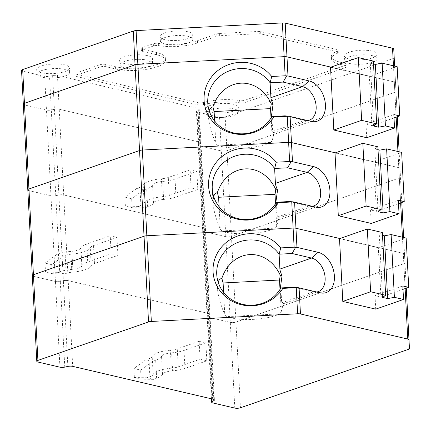 <?xml version="1.0" encoding="UTF-8"?>
<svg xmlns="http://www.w3.org/2000/svg" width="431" height="431" viewBox="0 0 431 431"><rect width="100%" height="100%" fill="white"/><g stroke="black" fill="none" stroke-linecap="round" stroke-linejoin="round"><path stroke-width="0.32" stroke-dasharray="2.15 1.62" d="M393.455 65.798L394.3 81.96L330.906 67.134L394.3 81.96A4.003 1.158 -3 0 1 395.513 82.714L397.301 116.779L395.513 82.714A4.003 1.158 -3 0 0 394.3 81.96L396.148 117.178M199.16 109.118L200.927 142.86A4.003 1.158 -3 0 0 199.715 142.106L59.219 109.242L57.452 75.5L197.948 108.364L199.715 142.106A4.003 1.158 -3 0 1 200.927 142.86A4.003 1.158 -3 0 1 200.42 143.469L204.914 229.173L203.163 230.17A4.003 1.158 177 0 0 202.656 230.779A4.003 1.158 177 0 0 203.874 231.539L199.381 145.834A4.003 1.158 -3 0 1 198.168 145.075A4.003 1.158 -3 0 1 198.669 144.466L200.42 143.469L198.669 144.466L196.902 110.724L198.653 109.727A4.003 1.158 177 0 0 199.16 109.118A4.003 1.158 177 0 0 197.948 108.364M397.307 116.779L395.976 91.394A4.003 1.158 -3 0 1 394.85 92.277L226.965 150.667A4.003 1.158 -3 0 1 221.313 150.963L225.801 236.667A4.003 1.158 177 0 0 231.452 236.371L399.338 177.981A4.003 1.158 177 0 0 400.469 177.098L400.006 168.419A4.003 1.158 177 0 0 398.794 167.664L335.399 152.838L398.794 167.664L400.636 202.882M394.209 57.652A4.003 1.158 -3 0 1 393.083 58.535L225.192 116.925A4.003 1.158 -3 0 1 219.541 117.221L197.613 112.092A4.003 1.158 -3 0 1 196.396 111.333A4.003 1.158 -3 0 1 196.902 110.724M338.276 52.501L338.157 50.249A4.003 1.158 -3 0 0 336.945 49.495L260.663 31.652A4.003 1.158 -3 0 0 257.824 31.463L219.584 33.467A4.003 1.158 -3 0 0 216.777 33.957L197.473 40.67L197.592 42.917L216.89 36.204A4.003 1.158 -3 0 1 219.702 35.719L257.943 33.71A4.003 1.158 -3 0 1 260.782 33.904L337.064 51.742A4.003 1.158 -3 0 1 338.276 52.501A4.003 1.158 -3 0 1 337.462 53.261A29.421 8.534 -3 0 0 331.471 58.848L331.353 56.596A29.421 8.534 -3 0 1 337.344 51.009L337.462 53.261M331.353 56.596A29.421 8.534 -3 0 0 340.28 62.172L340.398 64.418A29.421 8.534 -3 0 1 331.471 58.848M340.398 64.418L345.969 65.722A4.003 1.158 -3 0 1 347.181 66.482A4.003 1.158 -3 0 1 346.055 67.36L245.088 102.481A4.003 1.158 -3 0 1 239.798 102.847A29.421 8.534 -3 0 0 203.524 104.755A4.003 1.158 -3 0 1 198.228 104.938L77.219 76.637A4.003 1.158 -3 0 1 76.001 75.878A4.003 1.158 -3 0 1 77.133 74.999L77.014 72.747A4.003 1.158 -3 0 0 75.888 73.631A4.003 1.158 -3 0 0 77.101 74.385L198.109 102.691L198.228 104.938M197.592 42.917A29.421 8.534 -3 0 1 158.71 45.638A4.003 1.158 -3 0 0 153.425 46.009L142.456 49.824A4.003 1.158 177 0 0 141.33 50.702A4.003 1.158 177 0 0 142.542 51.461L156.55 54.737A29.421 8.534 -3 0 1 165.477 60.313A29.421 8.534 -3 0 1 147.758 69.132A29.421 8.534 -3 0 1 115.643 68.965L105.854 66.676A4.003 1.158 177 0 0 100.202 66.972L77.133 74.999M338.157 50.249A4.003 1.158 -3 0 1 337.344 51.009M340.28 62.172L345.851 63.476A4.003 1.158 -3 0 1 347.063 64.23A4.003 1.158 -3 0 1 345.937 65.113L244.97 100.229A4.003 1.158 -3 0 1 239.679 100.601L239.798 102.847M198.109 102.691A4.003 1.158 -3 0 0 203.405 102.503A29.421 8.534 -3 0 1 239.679 100.601M153.425 46.009L153.307 43.757L142.338 47.572A4.003 1.158 177 0 0 141.212 48.455A4.003 1.158 177 0 0 142.429 49.209L156.437 52.485A29.421 8.534 -3 0 1 165.359 58.061A29.421 8.534 -3 0 1 147.639 66.886A29.421 8.534 -3 0 1 115.524 66.713L105.735 64.429A4.003 1.158 177 0 0 100.084 64.725L77.014 72.747M197.473 40.67A29.421 8.534 -3 0 1 158.592 43.391A4.003 1.158 -3 0 0 153.307 43.757M164.922 39.717A16.475 4.779 -3 0 1 159.928 36.678A16.475 4.779 -3 0 1 176.128 30.962A16.475 4.779 -3 0 1 192.829 34.954A16.475 4.779 -3 0 1 182.776 39.835A16.475 4.779 -3 0 1 164.922 39.717M165.337 44.156A16.216 4.703 -3 0 1 160.429 41.16A16.216 4.703 -3 0 1 176.365 35.536A16.216 4.703 -3 0 1 192.808 39.463A16.216 4.703 -3 0 1 182.911 44.269A16.216 4.703 -3 0 1 165.337 44.156M124.527 63.583A16.475 4.779 -3 0 1 119.532 60.545A16.475 4.779 -3 0 1 135.727 54.829A16.475 4.779 -3 0 1 152.434 58.821A16.475 4.779 -3 0 1 142.381 63.702A16.475 4.779 -3 0 1 124.527 63.583M124.942 68.023A16.216 4.703 -3 0 1 120.028 65.027A16.216 4.703 -3 0 1 135.97 59.408A16.216 4.703 -3 0 1 152.407 63.33A16.216 4.703 -3 0 1 142.516 68.136A16.216 4.703 -3 0 1 124.942 68.023M349.282 59.042A16.475 4.779 -3 0 1 344.288 55.998A16.475 4.779 -3 0 1 360.488 50.287A16.475 4.779 -3 0 1 377.19 54.274A16.475 4.779 -3 0 1 367.137 59.155A16.475 4.779 -3 0 1 349.282 59.042M349.697 63.476A16.216 4.703 -3 0 1 344.784 60.485A16.216 4.703 -3 0 1 360.725 54.861A16.216 4.703 -3 0 1 377.168 58.788A16.216 4.703 -3 0 1 367.271 63.589A16.216 4.703 -3 0 1 349.697 63.476M210.447 112.238A16.475 4.779 -3 0 1 205.452 109.194A16.475 4.779 -3 0 1 210.086 105.493A16.475 4.779 -3 0 1 228.091 103.526A16.475 4.779 -3 0 1 238.354 107.47A16.475 4.779 -3 0 1 228.301 112.351A16.475 4.779 -3 0 1 210.447 112.238M210.861 116.672A16.216 4.703 -3 0 1 205.948 113.682A16.216 4.703 -3 0 1 221.89 108.057A16.216 4.703 -3 0 1 238.327 111.985A16.216 4.703 -3 0 1 228.435 116.785A16.216 4.703 -3 0 1 210.861 116.672M41.322 66.018A16.475 4.779 -3 0 1 59.327 64.052A16.475 4.779 -3 0 1 69.59 68.001A16.475 4.779 -3 0 1 59.537 72.882A16.475 4.779 -3 0 1 41.683 72.764A16.475 4.779 -3 0 1 36.689 69.725A16.475 4.779 -3 0 1 41.322 66.018M67.861 366.425L63.373 280.721L60.281 281.411L63.373 280.721A4.003 1.158 -3 0 1 68.206 280.651L63.713 194.947A4.003 1.158 177 0 0 58.88 195.017L54.387 109.312L51.3 110.002A4.003 1.158 -3 0 1 46.462 110.067L44.695 76.325A4.003 1.158 177 0 0 49.527 76.26L52.62 75.57A4.003 1.158 -3 0 1 57.452 75.5M44.695 76.325L22.762 71.196A4.003 1.158 -3 0 1 21.55 70.436M42.098 77.203A16.216 4.703 -3 0 1 37.185 74.207A16.216 4.703 -3 0 1 53.126 68.583A16.216 4.703 -3 0 1 69.563 72.51A16.216 4.703 -3 0 1 59.672 77.316A16.216 4.703 -3 0 1 42.098 77.203M22.762 71.196L24.535 104.938A4.003 1.158 -3 0 1 23.317 104.178A4.003 1.158 -3 0 0 24.535 104.938L46.462 110.067A4.003 1.158 -3 0 0 51.3 110.002L49.527 76.26M198.653 109.727L200.42 143.469A4.003 1.158 -3 0 0 200.927 142.86L205.42 228.565A4.003 1.158 177 0 1 204.914 229.173A4.003 1.158 177 0 0 205.42 228.565A4.003 1.158 177 0 0 204.202 227.81L63.713 194.947L59.219 109.242A4.003 1.158 -3 0 0 54.387 109.312A4.003 1.158 -3 0 1 59.219 109.242L199.715 142.106L208.696 313.515A4.003 1.158 -3 0 1 209.913 314.269A4.003 1.158 177 0 0 208.696 313.515L68.206 280.651L208.696 313.515L213.189 399.219M219.541 117.221L221.313 150.963L199.381 145.834L221.313 150.963A4.003 1.158 -3 0 0 226.965 150.667L231.452 236.371L399.338 177.981A4.003 1.158 177 0 0 400.469 177.098L399.138 151.782M401.8 202.484L400.006 168.419A4.003 1.158 177 0 0 398.794 167.664L397.942 151.502M234.787 408.076L230.294 322.372L208.362 317.243L230.294 322.372L225.801 236.667L203.874 231.539L225.801 236.667A4.003 1.158 177 0 0 231.452 236.371L235.946 322.076A4.003 1.158 -3 0 1 230.294 322.372A4.003 1.158 177 0 0 235.946 322.076L240.439 407.78M64.774 367.115L60.281 281.411A4.003 1.158 -3 0 1 55.448 281.475L50.955 195.771A4.003 1.158 177 0 0 55.788 195.706L58.88 195.017A4.003 1.158 177 0 1 63.713 194.947L204.202 227.81A4.003 1.158 177 0 1 205.42 228.565L209.913 314.269A4.003 1.158 -3 0 1 209.407 314.878A4.003 1.158 177 0 0 209.913 314.269L214.401 399.973M59.941 367.18L55.448 281.475A4.003 1.158 -3 0 0 60.281 281.411L55.788 195.706A4.003 1.158 177 0 1 50.955 195.771L46.462 110.067L24.535 104.938L29.022 190.642A4.003 1.158 177 0 1 27.81 189.882A4.003 1.158 177 0 0 29.022 190.642L50.955 195.771L29.022 190.642L33.516 276.346L55.448 281.475L33.516 276.346A4.003 1.158 -3 0 1 32.303 275.587A4.003 1.158 177 0 0 33.516 276.346L38.009 362.051M212.855 402.947L208.362 317.243A4.003 1.158 -3 0 1 207.149 316.483A4.003 1.158 -3 0 1 207.656 315.875L209.407 314.878L207.656 315.875L203.163 230.17A4.003 1.158 177 0 0 202.656 230.779A4.003 1.158 177 0 0 203.874 231.539L208.362 317.243A4.003 1.158 -3 0 1 207.149 316.483A4.003 1.158 -3 0 1 207.656 315.875L212.009 398.939M408.324 349.39L403.831 263.686A4.003 1.158 -3 0 0 404.957 262.802L404.499 254.123A4.003 1.158 177 0 0 403.281 253.369L339.892 238.542L403.281 253.369A4.003 1.158 -3 0 1 404.499 254.123L404.957 262.802A4.003 1.158 -3 0 1 403.831 263.686L235.946 322.076L403.831 263.686L394.85 92.277L226.965 150.667L225.192 116.925M335.016 152.967L373.833 162.045L401.649 152.369M371.215 223.425L370.509 209.929L376.414 211.309L373.833 162.045M289.368 201.541L308.865 206.099A17.655 11.949 70.8 0 0 309.668 206.255A17.655 11.949 70.8 0 0 312.173 206.282M213.657 196.439L213.011 202.92C213.42 209.655 215.845 218.377 220.279 229.076A34.13 32.664 -3 0 0 221.863 230.935C234.809 235.784 262.926 234.308 275.307 228.134A34.13 32.664 -3 0 0 276.691 226.119L278.976 217.563L277.677 218.334L277.176 217.122L276.384 202.22M111.176 253.821L117.927 255.4L116.984 237.406L110.234 235.827L86.771 243.989A21.184 6.142 177 0 0 80.915 247.917L81.858 265.911A21.184 6.142 177 0 1 87.714 261.983L111.176 253.821L110.234 235.827M116.984 237.406L93.522 245.568A11.766 3.41 177 0 0 90.268 247.75L91.21 265.744A11.766 3.41 177 0 1 94.464 263.562L117.927 255.4M80.915 247.917A11.766 3.41 177 0 1 70.792 251.44A21.184 6.142 177 0 0 58.427 253.843L56.994 254.344L63.745 255.922L65.178 255.421A11.766 3.41 177 0 1 72.047 254.085L72.99 272.08A11.766 3.41 177 0 0 66.121 273.421L64.688 273.917L57.937 272.338L59.37 271.842A21.184 6.142 177 0 1 71.735 269.434A11.766 3.41 177 0 0 81.858 265.911M72.99 272.08A21.184 6.142 177 0 0 91.21 265.744M63.745 255.922L51.768 264.672L45.018 263.088L56.994 254.344M45.018 263.088L45.487 272.09L57.937 272.338M64.688 273.917L52.237 273.669L45.487 272.09M51.768 264.672L52.237 273.669M72.047 254.085A21.184 6.142 177 0 0 90.268 247.75M219.104 206.691L220.279 229.076M276.691 226.119L275.517 203.685M221.863 230.935L275.307 228.134M275.7 203.389L275.732 207.807C276.082 213.41 277.165 216.658 278.976 217.563M378.019 149.702L374.803 148.948L377.868 146.809M378.095 211.707L374.803 148.948M398.503 203.626L376.414 211.309M370.509 209.929L398.325 200.253M52.62 75.57L54.387 109.312L51.3 110.002L55.788 195.706L58.88 195.017L63.373 280.721A4.003 1.158 -3 0 1 68.206 280.651L72.694 366.355M280.877 287.924L281.669 302.826L282.17 304.038L283.463 303.268C281.658 302.363 280.576 299.114 280.22 293.511L280.005 289.39M280.193 289.093L281.184 311.823L283.463 303.268M293.861 287.245L313.359 291.803A17.655 11.949 70.8 0 0 314.161 291.959A17.655 11.949 70.8 0 0 316.666 291.986M218.151 282.143L217.504 288.625C217.914 295.359 220.338 304.081 224.772 314.781A34.13 32.664 -3 0 0 226.356 316.64L279.8 313.838A34.13 32.664 -3 0 0 281.184 311.823M223.597 292.396L224.772 314.781M171.355 368.193A21.184 6.142 -3 0 0 153.134 374.528A11.766 3.41 -3 0 1 149.88 376.71L146.809 377.777L134.364 377.529L141.115 379.108L140.641 370.11L133.89 368.532L145.867 359.783L148.937 358.716A11.766 3.41 -3 0 0 152.191 356.534A21.184 6.142 -3 0 1 170.412 350.198A11.766 3.41 -3 0 0 177.281 348.857L199.111 341.266L200.054 359.26L178.224 366.856A11.766 3.41 -3 0 1 171.355 368.193L170.412 350.198M134.364 377.529L133.89 368.532M205.862 342.844L206.805 360.839L184.974 368.435A21.184 6.142 -3 0 1 172.61 370.838L171.667 352.844A21.184 6.142 -3 0 0 184.032 350.435L205.862 342.844L199.111 341.266M226.356 316.64C239.302 321.488 267.414 320.012 279.8 313.838M146.809 377.777L153.56 379.361L156.631 378.289A21.184 6.142 -3 0 0 162.487 374.361A11.766 3.41 -3 0 1 172.61 370.838M162.487 374.361L161.544 356.367A11.766 3.41 -3 0 1 171.667 352.844M402.996 289.33L380.907 297.013L378.326 247.75L406.142 238.074M382.583 297.412L379.296 234.653L382.362 232.514M382.512 235.407L379.296 234.653M153.56 379.361L141.115 379.108M140.641 370.11L152.617 361.361L145.867 359.783M161.544 356.367A21.184 6.142 -3 0 1 155.688 360.294L152.617 361.361M206.805 360.839L200.054 359.26M339.509 238.672L378.326 247.75M375.708 309.129L375.002 295.634L380.907 297.013M375.002 295.634L402.818 285.958M393.083 58.535L394.85 92.277A4.003 1.158 -3 0 0 395.976 91.394L394.64 66.078M197.613 112.092L199.381 145.834A4.003 1.158 -3 0 1 198.168 145.075A4.003 1.158 -3 0 1 198.669 144.466L203.163 230.17L204.914 229.173L213.835 399.424M271.896 116.515L272.688 131.417L273.189 132.629L274.482 131.859C272.672 130.954 271.589 127.705 271.239 122.102L271.024 117.981M271.207 117.685L272.198 140.414L274.482 131.859M284.875 115.837L304.372 120.394A17.655 11.949 70.8 0 0 305.175 120.551A17.655 11.949 70.8 0 0 307.68 120.578M209.164 110.735L208.518 117.216C208.933 123.95 211.357 132.673 215.786 143.372A34.13 32.664 -3 0 0 217.375 145.231L270.819 142.429A34.13 32.664 -3 0 0 272.198 140.414M214.616 120.987L215.786 143.372M162.374 196.784A21.184 6.142 -3 0 0 144.153 203.12A11.766 3.41 -3 0 1 140.899 205.301L137.828 206.368L125.378 206.12L132.128 207.699L131.66 198.702L124.909 197.123L136.886 188.374L139.956 187.307A11.766 3.41 -3 0 0 143.205 185.125A21.184 6.142 -3 0 1 161.426 178.79A11.766 3.41 -3 0 0 168.3 177.448L190.125 169.857L191.068 187.851L169.243 195.448A11.766 3.41 -3 0 1 162.374 196.784L161.426 178.79M125.378 206.12L124.909 197.123M196.875 171.436L197.818 189.43L175.993 197.026A21.184 6.142 -3 0 1 163.624 199.429L162.681 181.435A21.184 6.142 -3 0 0 175.051 179.027L196.875 171.436L190.125 169.857M217.375 145.231C230.316 150.08 258.433 148.603 270.819 142.429M137.828 206.368L144.579 207.952L147.65 206.88A21.184 6.142 -3 0 0 153.506 202.953A11.766 3.41 -3 0 1 163.624 199.429M153.506 202.953L152.563 184.958A11.766 3.41 -3 0 1 162.681 181.435M394.009 117.922L371.921 125.604L369.34 76.341L397.161 66.665M373.602 126.003L370.31 63.244L373.375 61.105M373.532 63.998L370.31 63.244M144.579 207.952L132.128 207.699M131.66 198.702L143.636 189.952L136.886 188.374M152.563 184.958A21.184 6.142 -3 0 1 146.707 188.886L143.636 189.952M197.818 189.43L191.068 187.851M330.523 67.263L369.34 76.341M366.722 137.721L366.016 124.225L371.921 125.604M366.016 124.225L393.837 114.549M216.777 33.957L216.89 36.204M219.584 33.467L219.702 35.719M257.824 31.463L257.943 33.71M260.663 31.652L260.782 33.904M336.945 49.495L337.064 51.742M345.851 63.476L345.969 65.722M345.937 65.113L346.055 67.36M244.97 100.229L245.088 102.481M203.405 102.503L203.524 104.755M77.219 76.637L77.101 74.385M100.084 64.725L100.202 66.972M105.735 64.429L105.854 66.676M115.524 66.713L115.643 68.965M156.437 52.485L156.55 54.737M142.429 49.209L142.542 51.461M142.338 47.572L142.456 49.824M158.71 45.638L158.592 43.391M395.976 91.394L394.651 66.078L395.976 91.394M403.631 237.486L406.282 288.188M402.435 237.206L405.129 288.592M277.176 217.122L308.865 206.099L315.788 207.128M93.522 245.568L94.464 263.562M65.178 255.421L66.121 273.421M70.792 251.44L71.735 269.434M58.427 253.843L59.37 271.842M86.771 243.989L87.714 261.983M281.669 302.826L313.359 291.803L320.276 292.832M178.224 366.856L177.281 348.857M153.134 374.528L152.191 356.534M149.88 376.71L148.937 358.716M184.974 368.435L184.032 350.435M156.631 378.289L155.688 360.294M272.688 131.417L304.372 120.394L311.295 121.423M169.243 195.448L168.3 177.448M144.153 203.12L143.205 185.125M140.899 205.301L139.956 187.307M175.993 197.026L175.051 179.027M147.65 206.88L146.707 188.886M347.181 66.482L347.063 64.23M76.001 75.878L75.888 73.631M165.477 60.313L165.359 58.061M141.212 48.455L141.33 50.702M192.808 39.463L192.829 34.954M160.429 41.16L159.928 36.678M152.407 63.33L152.434 58.821M120.028 65.027L119.532 60.545M377.168 58.788L377.19 54.274M344.784 60.485L344.288 55.998M238.327 111.985L238.354 107.47M205.948 113.682L205.452 109.194M69.563 72.51L69.59 68.001M37.185 74.207L36.689 69.725M211.465 398.815L196.396 111.333M213.011 202.92L212.251 188.692M278.06 218.323L313.779 205.899M309.668 206.255L316.753 207.311M282.553 304.027L318.272 291.604M314.161 291.959L321.24 293.015M217.504 288.625L216.745 274.396M273.572 132.619L309.291 120.195M305.175 120.551L312.26 121.607M208.518 117.216L207.764 102.987"/><path stroke-width="0.65" d="M22.676 69.558L24.443 103.3L135.059 64.828A4.003 1.158 -3 0 1 137.866 64.343L142.359 150.047A4.003 1.158 177 0 0 139.547 150.532L28.936 189.004A4.003 1.158 177 0 0 27.81 189.882L23.317 104.178A4.003 1.158 -3 0 1 24.443 103.3A4.003 1.158 -3 0 0 23.317 104.178L21.55 70.436A4.003 1.158 -3 0 1 22.676 69.558L133.292 31.086A4.003 1.158 -3 0 1 136.099 30.601L282.37 22.924L284.137 56.666A4.003 1.158 -3 0 1 286.981 56.854L330.906 67.134L286.981 56.854L285.209 23.112L392.533 48.218A4.003 1.158 -3 0 1 393.745 48.972L394.209 57.652M307.68 120.578A17.655 11.949 70.8 0 0 309.291 120.195A17.655 11.949 70.8 0 0 315.713 103.031A17.655 11.949 70.8 0 0 302.605 86.653L283.108 82.095L270.124 82.774A34.13 32.664 -3 0 0 231.032 70.242A34.13 32.664 -3 0 0 207.764 102.987A34.13 32.664 -3 0 0 234.351 133.077A34.13 32.664 -3 0 0 271.896 116.515L284.875 115.837L288.786 116.176L311.295 121.423A21.184 14.336 70.8 0 0 312.26 121.607A21.184 14.336 70.8 0 0 325.383 104.086A21.184 14.336 70.8 0 0 309.172 80.931L287.983 75.975L286.981 56.854A4.003 1.158 -3 0 0 284.137 56.666L137.866 64.343A4.003 1.158 -3 0 0 135.059 64.828L139.547 150.532L28.936 189.004A4.003 1.158 177 0 0 27.81 189.882L32.303 275.587A4.003 1.158 -3 0 1 33.429 274.709L144.04 236.236A4.003 1.158 -3 0 1 146.847 235.752L293.118 228.074A4.003 1.158 -3 0 1 295.962 228.263L339.892 238.542L295.962 228.263A4.003 1.158 177 0 0 293.118 228.074L146.847 235.752A4.003 1.158 177 0 0 144.04 236.236L148.533 321.941L37.917 360.413A4.003 1.158 177 0 0 36.791 361.291A4.003 1.158 177 0 0 38.009 362.051L59.941 367.18A4.003 1.158 177 0 0 64.774 367.115L67.861 366.425A4.003 1.158 177 0 1 72.694 366.355L213.189 399.219A4.003 1.158 177 0 1 214.401 399.973A4.003 1.158 177 0 1 213.9 400.582L212.144 401.579A4.003 1.158 177 0 0 211.643 402.188A4.003 1.158 177 0 0 212.855 402.947L234.787 408.076A4.003 1.158 177 0 0 240.439 407.78L408.324 349.39A4.003 1.158 177 0 0 409.45 348.507L408.987 339.827A4.003 1.158 177 0 0 407.774 339.073L300.455 313.967A4.003 1.158 177 0 0 297.611 313.779L151.34 321.456A4.003 1.158 177 0 0 148.533 321.941M282.37 22.924A4.003 1.158 -3 0 1 285.209 23.112M290.106 116.467L291.469 142.559L335.399 152.838L291.469 142.559A4.003 1.158 177 0 0 288.63 142.37L289.632 161.49L276.217 162.196A37.659 36.042 -3 0 0 219.896 158.382A37.659 36.042 -3 0 0 222.725 212.37A37.659 36.042 -3 0 0 278.34 202.683L291.749 201.983L294.12 247.195L296.964 247.383L318.159 252.34A21.184 14.336 70.8 0 1 334.364 275.495A21.184 14.336 70.8 0 1 321.24 293.015A21.184 14.336 70.8 0 1 320.276 292.832L299.087 287.876L300.455 313.967M151.34 321.456L142.359 150.047L288.63 142.37L142.359 150.047A4.003 1.158 177 0 0 139.547 150.532L144.04 236.236L33.429 274.709A4.003 1.158 177 0 0 32.303 275.587L36.791 361.291M338.308 215.726L366.124 206.05L362.837 143.291L335.016 152.967L338.308 215.726L371.215 223.425L399.036 213.749L389.91 211.616L386.618 148.857L379.867 150.133L378.019 149.702M271.896 116.515A907.778 49.775 177 0 1 273.847 116.979L287.262 116.278L288.63 142.37A4.003 1.158 177 0 1 291.469 142.559L292.471 161.679L313.666 166.635A21.184 14.336 70.8 0 1 329.871 189.791A21.184 14.336 70.8 0 1 316.753 207.311A21.184 14.336 70.8 0 1 315.788 207.128L294.594 202.171L296.964 247.383M291.749 201.983L293.279 201.88L289.368 201.541L276.384 202.22A907.778 49.775 177 0 1 278.34 202.683M293.279 201.88L294.594 202.171M276.217 162.196A907.778 544.498 -3 0 1 274.617 168.478A34.13 32.664 -3 0 0 235.525 155.947A34.13 32.664 -3 0 0 212.251 188.692A34.13 32.664 -3 0 0 238.844 218.781A34.13 32.664 -3 0 0 276.384 202.22M275.517 203.685L275.021 194.311L218.614 197.274L217.353 192.619C227.713 162.395 262.312 160.58 275.786 189.554L277.537 190.179C276.179 186.887 275.474 184.624 275.409 183.38L274.617 168.478L287.601 167.799L291.167 161.603L289.632 161.49M217.353 192.619C215.608 193.077 214.374 194.349 213.657 196.439M218.614 197.274L219.104 206.691M277.537 190.179L275.7 203.389M312.173 206.282A17.655 11.949 70.8 0 0 313.779 205.899A17.655 11.949 70.8 0 0 320.201 188.735A17.655 11.949 70.8 0 0 307.098 172.357L287.601 167.799M366.124 206.05L381.16 209.568L377.868 146.809L362.837 143.291M389.91 211.616L383.154 212.892L379.867 150.133M383.154 212.892L378.095 211.707L381.16 209.568M399.036 213.749L398.325 200.253L404.235 201.633L401.649 152.369L386.618 148.857M404.235 201.633L398.503 203.626M275.786 189.554L275.021 194.311M292.471 161.679L291.167 161.603M316.666 291.986A17.655 11.949 70.8 0 0 318.272 291.604A17.655 11.949 70.8 0 0 324.694 274.439A17.655 11.949 70.8 0 0 311.591 258.061L292.089 253.503L279.11 254.182L279.902 269.084C279.961 270.329 280.673 272.591 282.03 275.883L280.193 289.093M292.089 253.503L295.661 247.308M282.03 275.883L280.279 275.258L279.514 280.015L223.102 282.978L221.846 278.324C220.096 278.782 218.867 280.053 218.151 282.143M280.279 275.258C266.805 246.284 232.201 248.1 221.846 278.324M223.102 282.978L223.597 292.396M280.005 289.39L279.514 280.015M282.828 288.387A37.659 36.042 -3 0 1 227.218 298.074A37.659 36.042 -3 0 1 224.384 244.086A37.659 36.042 -3 0 1 280.71 247.9A907.778 544.498 -3 0 1 279.11 254.182A34.13 32.664 -3 0 0 240.019 241.651A34.13 32.664 -3 0 0 216.745 274.396A34.13 32.664 -3 0 0 243.332 304.485A34.13 32.664 -3 0 0 280.877 287.924A907.778 49.775 177 0 1 282.828 288.387L296.242 287.687L297.611 313.779M391.111 234.561L384.355 235.838L387.647 298.597L394.397 297.32L391.111 234.561L406.142 238.074L408.723 287.337L402.996 289.33M370.617 291.755L385.648 295.273L382.362 232.514L367.325 228.996L339.509 238.672L342.796 301.431L370.617 291.755L367.325 228.996M387.647 298.597L382.583 297.412L385.648 295.273M384.355 235.838L382.512 235.407M394.397 297.32L403.524 299.453L375.708 309.129L342.796 301.431M408.723 287.337L402.818 285.958L403.524 299.453M280.71 247.9L294.12 247.195M280.877 287.924L293.861 287.245L297.773 287.585L296.242 287.687M297.773 287.585L299.087 287.876M37.917 360.413L24.443 103.3L135.059 64.828L133.292 31.086M287.983 75.975L285.139 75.786L284.137 56.666L137.866 64.343L136.099 30.601M273.847 116.979A37.659 36.042 -3 0 1 218.231 126.666A37.659 36.042 -3 0 1 215.403 72.677A37.659 36.042 -3 0 1 271.724 76.492A907.778 544.498 -3 0 1 270.124 82.774L270.916 97.675C270.98 98.92 271.692 101.183 273.049 104.474L271.207 117.685M283.108 82.095L286.68 75.899M273.049 104.474L271.298 103.849L270.533 108.607L214.121 111.57L212.86 106.915C211.115 107.373 209.881 108.644 209.164 110.735M271.298 103.849C257.824 74.875 223.22 76.691 212.86 106.915M214.121 111.57L214.616 120.987M271.024 117.981L270.533 108.607M382.125 63.152L375.374 64.429L378.666 127.188L385.416 125.911L382.125 63.152L397.161 66.665L399.742 115.928L394.009 117.922M361.636 120.346L376.667 123.864L373.375 61.105L358.344 57.587L330.523 67.263L333.815 130.022L361.636 120.346L358.344 57.587M378.666 127.188L373.602 126.003L376.667 123.864M375.374 64.429L373.532 63.998M385.416 125.911L394.543 128.045L366.722 137.721L333.815 130.022M399.742 115.928L393.837 114.549L394.543 128.045M271.724 76.492L285.139 75.786M288.786 116.176L287.262 116.278M392.533 48.218L393.455 65.798M393.745 48.972L394.64 66.078M401.789 202.484L403.631 237.486M400.636 202.882L402.435 237.206M275.409 183.38L307.098 172.357L313.666 166.635M279.902 269.084L311.591 258.061L318.159 252.34M212.144 401.579L212.009 398.939M406.282 288.188L408.987 339.827M405.129 288.592L407.774 339.073M213.835 399.424L213.9 400.582M270.916 97.675L302.605 86.653L309.172 80.931M399.138 151.782L397.307 116.779M396.148 117.178L397.942 151.502M211.643 402.188L211.465 398.815"/></g></svg>
